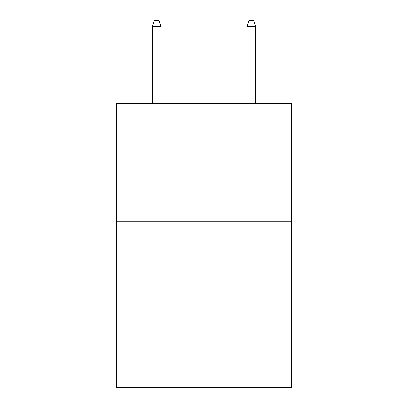<?xml version="1.0" encoding="UTF-8"?>
<svg xmlns="http://www.w3.org/2000/svg" width="408" height="408" viewBox="0 0 408 408"><rect width="100%" height="100%" fill="white"/><g stroke="black" fill="none" stroke-linecap="round" stroke-linejoin="round"><path stroke-width="0.61" d="M291.633 221.809L291.633 387.6L116.367 387.6L116.367 103.387L291.633 103.387L291.633 221.809L116.367 221.809M160.895 103.387L160.895 26.556L152.368 26.556L152.368 103.387M152.368 26.556L154.265 20.4L158.998 20.4L160.895 26.556M247.105 26.556L249.002 20.4L253.735 20.4L255.632 26.556L247.105 26.556L247.105 103.387M255.632 26.556L255.632 103.387"/></g></svg>
